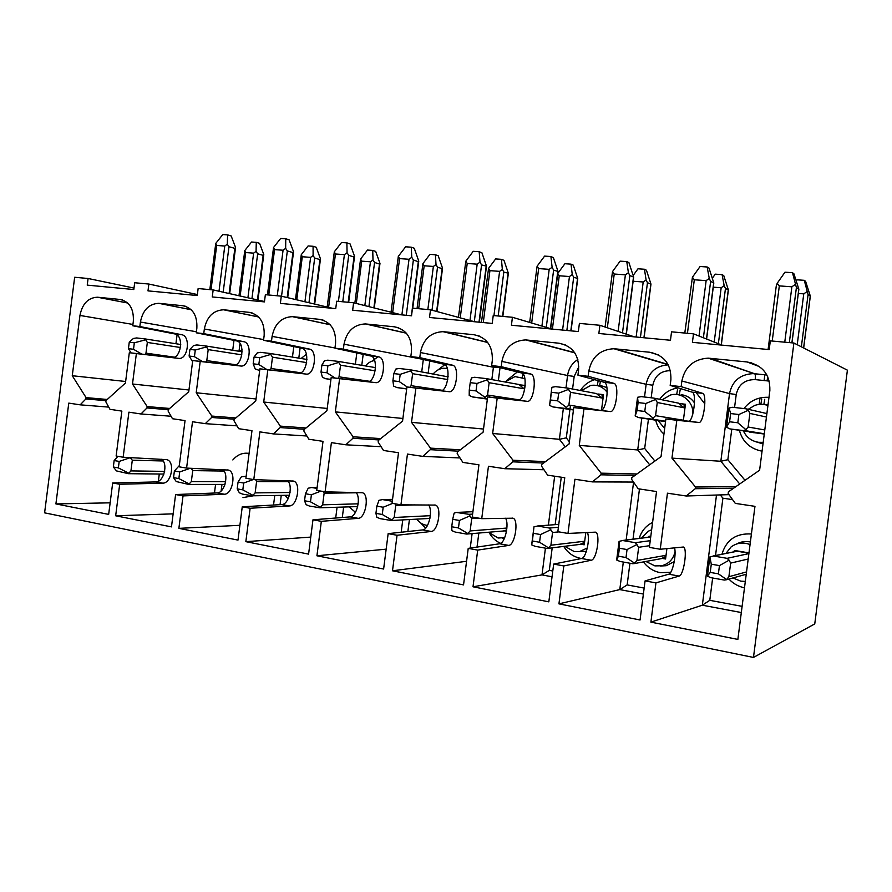 <?xml version="1.0" encoding="UTF-8"?>
<svg xmlns="http://www.w3.org/2000/svg" width="892" height="892" viewBox="0 0 892 892"><rect width="100%" height="100%" fill="white"/><g stroke="black" fill="none" stroke-linecap="round" stroke-linejoin="round"><path stroke-width="1.34" d="M123.152 457.228L116.127 456.024L121.858 411.112L109.984 409.317L105.869 401.891L106.036 400.553L125.438 383.036L129.318 352.708L136.376 353.578L132.495 384.006L147.158 406.585L146.99 407.945L140.981 413.977L128.894 412.171L123.152 457.228L166.704 459.648C175.367 461.342 171.621 483.497 162.712 483.152L119.695 484.256L115.67 515.788L171.476 526.882L175.601 494.536L217.079 492.93C224.617 493.198 229.255 474.176 222.788 469.716M186.584 468.088L179.147 466.817L185.045 420.611L172.49 418.727L168.097 411.056L168.276 409.673L188.736 391.733L192.728 360.535L200.198 361.461L196.207 392.759L211.805 416.062L211.627 417.467L205.283 423.655L192.505 421.738L186.584 468.088L228.33 470.062C236.603 471.712 232.823 494.469 224.293 494.235L183.027 495.907L178.879 528.354L237.997 540.095L242.256 506.801L281.738 504.571C288.807 504.738 293.457 485.471 287.514 480.766M253.785 479.606L245.902 478.257L251.979 430.68L238.666 428.684L233.994 420.756L234.172 419.34L255.781 400.943L259.895 368.831L267.823 369.801L263.709 402.036L280.333 426.12L280.144 427.558L273.443 433.913L259.884 431.873L253.785 479.606L293.435 481.078C301.284 482.65 297.449 506.065 289.365 505.942L250.117 508.25L245.846 541.656L308.587 554.122L312.969 519.802L350.155 516.881C356.711 516.936 361.338 497.468 355.997 492.484M325.112 491.827L316.738 490.399L323.015 441.362L308.877 439.243L303.882 431.059L304.072 429.598L326.929 410.721L331.166 377.617L339.596 378.665L335.336 411.881L353.098 436.79L352.909 438.273L345.817 444.796L331.4 442.633L325.112 491.827L362.342 492.73C369.678 494.224 365.82 518.319 358.227 518.33L321.332 521.341L316.928 555.783L383.616 569.029L388.154 533.639L422.663 529.926C428.628 529.859 433.211 510.269 428.539 504.939M400.943 504.827L392.034 503.3L398.512 452.723L383.471 450.46L378.141 441.997L378.331 440.492L402.56 421.113L406.93 386.972L415.895 388.076L411.513 422.34L430.502 448.141L430.301 449.68L422.786 456.381L407.443 454.073L400.943 504.827L435.374 505.084C442.131 506.489 438.24 531.309 431.226 531.465L397.052 535.267L392.502 570.791L463.539 584.907L468.222 548.368L499.643 543.774C504.939 543.574 509.432 523.972 505.541 518.219M481.736 518.665L472.236 517.037L478.926 464.821L462.903 462.413L457.183 453.638L457.373 452.088L483.107 432.185L487.634 396.929L497.19 398.111L492.652 433.49L513 460.25L512.8 461.833L504.805 468.713L488.448 466.26L481.736 518.665L512.933 518.196C519.021 519.501 515.085 545.09 508.741 545.413L477.699 550.108L473.005 586.791L548.825 601.855L553.676 564.078L581.528 558.503C586.077 558.158 590.415 538.723 587.382 532.435M567.981 533.438L557.835 531.699L564.759 477.733L547.632 475.157L541.489 466.059L541.7 464.453L569.085 443.993L573.757 407.555L583.97 408.815L579.276 445.398L601.13 473.173L600.929 474.812L592.411 481.892L574.927 479.26L567.981 533.438L595.432 532.145C600.751 533.327 596.793 559.741 591.218 560.243L563.811 565.952L558.938 603.862L640.055 619.985L645.072 580.893L668.788 574.203C672.501 573.701 676.593 554.757 674.542 547.788M660.247 549.249L649.376 547.387L656.545 491.548L638.215 488.783L631.614 479.327L631.826 477.677L661.039 456.637L665.878 418.928L676.816 420.277L671.955 458.131L695.481 487.01L695.269 488.704L686.182 495.997L667.45 493.187L660.247 549.249L683.372 547.019C687.799 548.056 683.829 575.351 679.135 576.065L655.932 582.889L650.892 622.137L737.862 639.408L754.966 506.344L735.298 503.389L728.173 493.555L728.385 491.838L759.616 470.184L769.852 390.596C770.231 374.629 762.638 365.073 747.05 361.951L708.181 358.149L754.699 373.759C755.379 374.384 755.546 376.335 755.189 379.613L769.305 381.096M224.751 485.081L224.349 484.412M288.094 498.896L285.061 495.305M355.484 512.32L349.107 506.868M427.524 525.41L426.253 525.243C422.44 524.507 419.296 522.467 416.809 519.144M504.716 537.664L498.093 538.01L488.526 532.245M587.315 547.989L579.51 551.591L574.192 551.546L564.681 546.294M675.043 551.847C673.259 559.217 668.822 563.856 661.73 565.762L654.918 565.896L645.875 561.458M641.604 538.088L648.228 531.242L651.651 529.748M745.322 581.417L740.739 581.149L732.956 577.949M725.954 553.397L731.072 546.963C736.803 542.749 743.136 541.957 750.049 544.577M504.56 530.885L506.511 531.231M581.138 544.254L584.238 544.8L585.821 532.524M662.377 558.437L665.566 558.994L666.904 548.569M650.781 536.46L649.053 536.17L648.919 537.162M748.99 552.884L734.372 550.442L734.205 551.724M648.451 419.084L644.682 448.464L637.713 449.947L579.276 445.398M629.942 563.231L627.154 584.907L619.784 589.59L558.938 603.862M731.774 429.208L727.85 459.714L720.836 461.264L671.955 458.131M732.566 499.62L722.91 498.182L720.234 494.915M712.652 577.994L709.787 600.327L702.338 605.189L650.892 622.137M569.943 409.461L566.297 437.861L559.395 439.288L492.652 433.49M552.193 547.833L549.305 570.367L542.001 574.894L473.005 586.791M763.195 442.343L758.59 442.309C751.555 441.161 746.526 437.426 743.493 431.092M748.232 409.294L754.777 405.414C759.17 403.92 763.552 403.942 767.934 405.492M664.652 428.461L658.084 420.556M662.12 399.783L670.606 394.978C682.012 391.722 694.177 402.259 692.727 414.367M581.283 390.674L590.682 385.444C597.473 384.463 602.981 386.771 607.218 392.368M505.162 381.999L514.963 376.58L524.875 378.609M433.345 373.759C436.065 370.604 439.366 368.775 443.235 368.262L447.293 368.396M365.43 365.943C367.961 362.888 371.027 361.07 374.629 360.502M301.128 358.506L306.413 354.191M240.138 351.437L242.011 349.374M192.728 360.535L233.414 365.118C242.301 366.69 245.556 342.45 236.67 340.911L196.262 332.805L196.853 328.178C197.422 315.456 192.739 307.963 182.815 305.722L158.709 303.325L191.234 309.747M196.396 331.757L140.412 322.034C142.832 310.07 148.931 303.837 158.709 303.325M140.412 322.034L139.832 326.539L181.834 334.734C191.078 336.295 187.889 359.978 178.645 358.372L136.376 353.578M188.959 389.994L132.495 384.006M169.67 408.458L147.158 406.585M168.265 409.684L146.99 407.945M171.063 416.241L140.981 413.977M173.137 513.859L115.67 515.788M331.166 377.617L367.459 381.631C375.354 383.114 378.777 357.469 370.882 356.019L334.935 348.192L335.559 343.297C336.094 329.784 330.776 321.8 319.581 319.347L292.386 316.649L330.163 324.755M334.957 347.969L272.093 336.384C274.703 323.774 281.471 317.195 292.386 316.649M272.093 336.384L271.491 341.157L309.569 349.118C317.942 350.612 314.586 375.61 306.224 374.094L267.823 369.801M327.219 408.458L263.709 402.036M306.023 427.982L280.333 426.12M304.451 429.286L280.144 427.558M306.893 435.998L273.443 433.913M310.762 537.096L245.846 541.656M487.634 396.929L518.051 400.196C524.619 401.534 528.231 374.339 521.664 372.99L491.648 365.597L492.317 360.368C492.808 345.962 486.709 337.421 474.02 334.734L443.012 331.668L487.712 342.483M493.599 366.077L493.421 367.248L420.444 352.541C423.243 339.239 430.769 332.281 443.012 331.668M420.444 352.541L419.798 357.614L452.657 365.218C459.848 366.623 456.325 393.104 449.133 391.7L415.895 388.076M483.52 429.041L411.513 422.34M460.339 449.802L430.502 448.141M458.555 451.174L430.301 449.68M459.982 457.942L422.786 456.381M466.561 561.291L392.502 570.791M665.878 418.928L688.446 421.191C693.274 422.351 697.076 393.383 692.259 392.19L670.182 385.411L670.896 379.825C671.33 364.404 664.284 355.217 649.755 352.251L613.919 348.727L668.208 364.75M668.275 364.861C656.111 365.664 648.729 372.131 646.143 384.285L588.832 370.882C591.82 356.9 600.182 349.508 613.919 348.727M588.832 370.882L588.14 376.301L614.019 383.382C619.672 384.653 615.959 412.806 610.295 411.558L583.97 408.815M636.966 473.975L601.13 473.173M634.903 475.458L600.929 474.812M633.51 482.048L592.411 481.892M161.497 459.268C168.443 463.528 163.816 482.282 155.877 481.925L112.682 482.962L108.668 514.394L55.906 503.913L68.773 403.117L80.191 404.834L85.9 398.947L86.078 397.62L72.263 375.722L79.957 315.445C82.298 303.793 88.107 297.716 97.373 297.214L127.712 303.024M129.318 352.708L171.766 357.525C181.054 359.13 184.231 335.526 174.944 333.965L132.752 325.758L139.832 326.539M127.668 302.979L97.719 297.237L120.119 299.467C129.507 301.63 133.911 308.9 133.332 321.265L132.752 325.758M125.638 381.497L72.263 375.722M107.23 399.471L86.078 397.62M105.914 400.664L85.9 398.947M108.768 407.109L80.191 404.834M110.151 502.832L55.906 503.913M710.11 358.261L754.677 373.748L766.93 375.019L752.959 373.637C740.037 374.417 732.232 381.074 729.533 393.595L681.856 381.018C684.911 366.746 693.686 359.119 708.181 358.149M681.856 381.018L681.142 386.626L702.684 393.372C707.389 394.543 703.576 423.622 698.86 422.473L676.816 420.277M735.867 486.653L695.481 487.01M733.637 488.203L695.269 488.704M728.954 494.636L686.182 495.997M573.757 407.555L600.539 410.353C606.292 411.613 610.005 383.56 604.241 382.289L577.916 375.164L578.607 369.767C579.064 354.882 572.519 346.018 558.961 343.208L525.7 339.919L574.771 352.853M577.838 359.498C572.062 363.222 568.639 368.563 567.58 375.521L501.895 361.416C504.783 347.757 512.722 340.599 525.7 339.919M501.895 361.416L501.226 366.657L530.84 374.027C537.318 375.365 533.706 402.66 527.217 401.322L497.19 398.111M545.503 461.61L513 460.25M543.596 463.037L512.8 461.833M543.986 469.75L504.805 468.713M406.93 386.972L440.503 390.64C447.773 392.056 451.285 365.653 444.015 364.248L410.822 356.622L411.468 351.56C411.981 337.622 406.295 329.36 394.387 326.807L365.385 323.93L406.362 333.207M421.626 359.097L344 344.212C346.698 331.267 353.834 324.498 365.385 323.93M344 344.212L343.364 349.129L379.033 356.934C386.849 358.383 383.415 384.106 375.599 382.635L339.596 378.665M402.905 418.471L335.336 411.881M380.706 438.596L353.098 436.79M379.033 439.934L352.909 438.273M381.096 446.691L345.817 444.796M386.169 549.16L316.928 555.783M259.895 368.831L298.552 373.146C306.971 374.673 310.305 349.753 301.886 348.248L263.541 340.276L264.155 335.515C264.712 322.402 259.717 314.675 249.191 312.334L223.613 309.792L258.591 316.972M263.631 339.584L204.346 329.003C206.866 316.716 213.288 310.316 223.613 309.792M204.346 329.003L203.755 333.641L243.94 341.725C252.782 343.264 249.515 367.582 240.684 366.01L200.198 361.461M256.037 398.98L196.207 392.759M235.811 417.958L211.805 416.062M234.328 419.218L211.627 417.467M237.004 425.852L205.283 423.655M239.892 525.299L178.879 528.354M751.733 362.854L751.633 363.668M753.472 657.437L44.6 512.844L74.66 277.267L88.085 278.494L87.238 285.128L133.811 289.532L134.67 282.753L148.864 284.046L147.994 290.881L197.244 295.531L198.135 288.551L213.166 289.922L212.263 296.947L264.445 301.886L265.359 294.695L281.292 296.155L280.367 303.392L335.738 308.621L336.685 301.217L353.6 302.767L352.652 310.226L411.524 315.79L412.494 308.153L430.502 309.792L429.52 317.485L492.228 323.417L493.231 315.534L512.432 317.284L511.417 325.234L578.351 331.556L579.399 323.406L599.903 325.279L598.855 333.497L670.461 340.265L671.542 331.835L693.508 333.842L692.415 342.338L769.194 349.597L770.32 340.867L793.902 343.019L847.4 370.169L814.753 623.921L753.472 657.437L793.902 343.019M749.592 432.074L764.266 434.036M759.17 404.41L760.006 397.955M680.172 403.641L685.446 404.254L683.339 420.678M665.51 421.738L663.782 421.425M597.863 393.985L603.505 394.654L601.52 410.164L600.071 410.309M520.326 384.898L525.176 385.467M447.171 376.324L448.107 376.435M196.262 332.805L203.755 333.641M263.541 340.276L271.491 341.157M334.935 348.192L343.364 349.129M410.822 356.622L419.798 357.614M491.648 365.597L501.226 366.657M577.916 375.164L588.14 376.301M670.182 385.411L681.142 386.626M645.072 580.893L655.932 582.889M553.676 564.078L563.811 565.952M468.222 548.368L477.699 550.108M388.154 533.639L397.052 535.267M312.969 519.802L321.332 521.341M242.256 506.801L250.117 508.25M175.601 494.536L183.027 495.907M112.682 482.962L119.695 484.256M133.99 288.071L88.085 278.494M721.974 345.137L693.508 333.842M634.312 336.853L599.903 325.279M551.992 329.07L512.432 317.284M474.522 321.744L430.502 309.792M401.5 314.843L353.6 302.767M332.538 308.32L281.292 296.155M264.489 301.518L213.166 289.922M197.377 294.55L148.864 284.046M751.7 362.843L751.588 363.657M747.139 409.049L766.897 413.576M729.02 407.978L732.722 407.276L746.303 408.848L748.388 410.231L749.882 413.409L748.132 427.023L745.902 429.654L743.504 430.602L729.946 428.918L726.545 427.257L729.02 407.978L730.648 413.553L729.589 421.771L737.818 422.775L738.877 414.524L730.648 413.553M729.946 428.918L764.288 433.891M753.372 432.676L752.759 432.508M796.4 287.581L792.486 272.696L793.936 273.788L798.864 289.231L796.4 287.581L789.331 342.595M792.486 272.696L784.971 272.194L777.222 283.255L776.274 285.875L768.101 349.497M795.118 284.526L791.884 286.8L779.318 285.897L777.222 283.255M738.877 414.524L748.388 410.231M737.818 422.775L745.902 429.654M729.589 421.771L726.545 427.257M713.132 555.984L737.26 551.245L748.946 553.207M737.762 551L713.611 556.039L727.091 558.336L729.121 560.176L730.637 563.108L728.887 576.711L726.445 579.767L724.293 580.068L710.835 577.67L707.412 576.165L709.887 556.887L711.292 564.19L710.233 572.396L718.394 573.846L719.454 565.606L711.292 564.19M713.611 556.039L709.887 556.887M808.074 294.616L804.283 280.322L805.61 281.337L810.337 296.144L808.074 294.616L801.362 346.798M804.283 280.322L797.047 279.82L796.366 280.79M806.859 291.706L803.759 293.869L798.329 293.468M719.454 565.606L729.121 560.176M718.394 573.846L726.623 579.588M710.233 572.396L707.412 576.165M119.194 461.42L114.154 460.54L113.329 466.995L118.368 467.887L119.194 461.42L130.466 457.618M130.344 457.763L132.295 460.205L130.934 470.909L128.437 473.685L116.495 470.909L113.329 466.995M257.665 253.796L256.06 251.388L256.272 242.345L259.561 243.315L263.787 254.488L263.151 255.346L257.665 253.796L251.934 298.686M256.272 242.345L251.533 242.022L244.787 250.563L238.978 295.754M256.06 251.388L253.629 253.15L245.701 252.559L244.787 250.563M117.9 456.325L114.154 460.54M118.368 467.887L128.392 473.028M129.262 342.205L128.437 348.66L133.51 349.274L134.335 342.807L129.262 342.205L133.41 338.458L136.621 337.945L145.206 338.938L147.336 342.439L145.965 353.154L144.972 354.481M228.988 246.716L227.282 244.218L227.627 234.886L231.162 235.934L235.566 247.43L234.864 248.366L228.988 246.716L223.178 292.186M227.627 234.886L222.777 234.563L215.764 243.393L209.832 289.621M227.282 244.218L224.773 246.036L216.678 245.456L215.764 243.393M134.335 342.807L145.396 339.852M133.51 349.274L141.739 354.124M128.437 348.66L131.024 352.909M179.292 465.635L174.397 470.998L173.55 477.633L178.868 478.569L179.716 471.924L174.397 470.998M191.144 468.3L192.739 470.597L191.334 481.591L188.758 484.434L176.248 481.557L173.55 477.633M314.686 258.022L313.103 255.569L313.081 246.281L316.214 247.262L320.473 258.847L319.905 259.583L314.686 258.022L308.966 302.723M313.081 246.281L308.097 245.936L301.273 254.699L295.486 299.522M313.103 255.569L310.606 257.364L302.299 256.751L301.273 254.699M179.716 471.924L190.364 468.267M178.868 478.569L188.814 483.787M189.94 349.396L189.093 356.031L194.445 356.688L195.292 350.032L189.94 349.396L193.631 345.483L196.876 344.948L205.94 345.996L208.204 349.608L206.788 360.613L205.773 362.007M287.335 250.92L285.652 248.366L285.752 238.777L289.12 239.825L293.557 251.767L292.933 252.581L287.335 250.92L281.538 296.211M285.752 238.777L280.657 238.443L273.543 247.497L267.433 294.884M285.652 248.366L283.065 250.228L274.558 249.615L273.543 247.497M192.583 361.617L189.093 356.031M195.292 350.032L206.297 346.966M194.445 356.688L202.64 361.65M238.064 482.048L237.194 488.872L242.814 489.864L243.694 483.029L238.064 482.048L241.409 476.763L246.147 476.328M255.636 479.673L256.584 481.58L255.145 492.886L252.492 495.796L242.591 494.112L239.357 492.797L237.194 488.872M374.562 262.471L373.012 259.951L372.722 250.418L375.688 251.41L379.981 263.408L379.49 264.032L374.562 262.471L368.909 306.625M372.722 250.418L367.493 250.05L360.58 259.037L354.86 303.079M373.012 259.951L370.448 261.802L361.706 261.155L360.58 259.037M243.694 483.029L253.328 479.528M242.814 489.864L252.637 495.16M254.053 357.012L253.183 363.825L258.836 364.516L259.717 357.681L254.053 357.012L257.242 352.909L260.486 352.351L270.098 353.466L272.495 357.179L271.045 368.496L269.997 369.957M259.672 370.526L255.19 368.942L253.183 363.825M348.705 255.335L347.066 252.726L346.888 242.869L350.077 243.929L354.548 256.316L354.001 257.019L348.705 255.335L342.762 301.775M346.888 242.869L341.524 242.512L334.31 251.812L327.174 307.049M347.066 252.726L344.401 254.644L335.448 253.997L334.31 251.812M259.717 357.681L270.622 354.47M258.836 364.516L266.987 369.623M305.443 493.744L304.54 500.758L310.494 501.817L311.397 494.781L305.443 493.744L308.219 488.192L311.743 487.523L316.995 488.415M323.528 491.559L324.142 493.198L322.659 504.827L319.938 507.793L309.379 506.032L306.101 504.682L304.54 500.758M437.526 267.132L436.01 264.556L435.43 254.766L438.195 255.759L442.532 268.202L442.12 268.704L437.526 267.132L432.007 310.204M435.43 254.766L429.933 254.376L422.931 263.597L417.043 308.565M436.01 264.556L433.367 266.452L424.179 265.771L422.931 263.597M311.397 494.781L320.93 491.113M310.494 501.817L320.161 507.18M321.9 365.062L321.008 372.075L327.007 372.811L327.899 365.765L321.9 365.062L324.521 360.758L327.765 360.178L337.968 361.36L340.521 365.196L339.027 376.837L337.945 378.375M330.943 379.379L325.669 378.721L322.413 377.26L321.008 372.075M413.364 259.996L411.758 257.309L411.279 247.184L414.256 248.244L418.772 261.111L418.315 261.679L413.364 259.996L406.284 315.289M411.279 247.184L405.626 246.805L398.323 256.361L391.053 312.211M411.758 257.309L409.015 259.282L399.571 258.602L398.323 256.361M327.899 365.765L338.692 362.42M327.007 372.811L335.091 378.052M376.859 506.143L375.933 513.368L382.255 514.483L383.181 507.236L376.859 506.143L379 500.289L382.568 499.598L392.302 501.248M395.145 503.824L395.725 505.508L394.197 517.494L391.421 520.515L380.126 518.653L376.825 517.282L375.933 513.368M503.813 272.049L502.341 269.417L501.438 259.338L503.98 260.341L508.362 273.231L503.813 272.049L498.182 315.98M501.438 259.338L495.64 258.936L488.56 268.403L481.446 322.402M502.341 269.417L499.609 271.358L489.931 270.644L488.56 268.403M383.181 507.236L392.58 503.389M382.255 514.483L391.733 519.936M447.238 376.357L448.107 376.457M410.175 369.767L448.085 376.859M393.829 373.592L392.904 380.817L399.27 381.598L400.196 374.35L393.829 373.592L395.803 369.076L399.036 368.474L409.896 369.723L412.617 373.692L411.078 385.678L409.941 387.295M406.696 388.778L396.918 387.574L393.628 386.069L392.904 380.817M481.568 264.913L480.007 262.159L479.182 251.722L481.925 252.804L486.497 266.15L481.568 264.913L474.288 321.678M479.182 251.722L473.217 251.321L465.825 261.155L458.443 317.374M480.007 262.159L477.175 264.177L467.218 263.463L465.825 261.155M400.196 374.35L410.822 370.838M399.27 381.598L407.276 387.005M452.701 519.3L454.117 513.145L456.336 512.443L468.846 514.305L471.723 518.575L470.14 530.93L467.341 534.007L466.315 534.04L455.21 532.056L451.876 530.651L451.742 526.759L458.466 527.941L459.425 520.471L452.701 519.3L451.742 526.759M506.054 530.316L506.645 530.417M573.69 277.234L572.263 274.535L571.014 264.155L573.3 265.169L577.748 278.516L573.69 277.234L566.855 330.475M571.014 264.155L564.904 263.731L557.768 273.42M572.263 274.535L569.453 276.531L559.251 275.773L557.745 273.599M503.289 531.019L506.712 529.948M459.425 520.471L469.972 515.855M458.466 527.941L467.709 533.472M486.586 378.665L519.021 384.497L524.061 388.767C525.5 386.872 525.321 385.712 523.537 385.311L520.404 384.943M523.716 385.333L525.143 385.868M470.218 382.657L471.444 377.907L474.644 377.271L486.24 378.598L489.139 382.701L487.556 395.056L484.178 398.356L472.526 396.951L469.203 395.424L469.259 390.105L476.027 390.93L476.986 383.46L470.218 382.657L469.259 390.105M553.62 270.098L552.115 267.277L550.91 256.528L553.386 257.61L558.024 271.469L553.62 270.098L546.272 327.364M550.91 256.528L544.599 256.104L537.107 266.217L529.658 322.413M552.115 267.277L549.193 269.351L538.657 268.592L537.107 266.217M476.986 383.46L487.411 379.769M476.027 390.93L485.148 397.397M533.985 526.804L537.642 526.035L549.472 528.053L552.549 532.479L550.91 545.224L548.134 548.335L546.852 548.413L535.044 546.294L531.665 544.856L533.985 526.804L532.401 540.998L539.56 542.258L540.552 534.553L533.394 533.304M582.721 543.674L584.36 543.908M647.458 282.708L646.098 279.932L644.448 269.25L646.455 270.254L650.97 284.091L647.458 282.708L640.434 337.432M644.448 269.25L637.992 268.804L633.498 275.004M646.098 279.932L643.199 281.983L633.13 281.248M579.978 544.399L584.561 542.291M540.552 534.553L550.855 529.681M539.56 542.258L548.524 547.855M532.401 540.998L531.665 544.856M567.881 388.132L596.503 393.573L601.464 397.932C602.736 395.959 602.423 394.755 600.506 394.331L597.941 394.03M601.91 394.777L603.471 394.955M600.729 394.364L603.36 395.78M551.88 387.295L555.515 386.66L567.423 388.042L570.534 392.29L568.895 405.035L565.417 408.425L552.917 406.942L549.561 405.369L551.88 387.295L550.487 399.984L557.69 400.865L558.682 393.149L551.479 392.29M629.841 275.583L628.403 272.696L626.775 261.601L628.96 262.694L633.666 277.066L629.841 275.583L622.493 332.872M626.775 261.601L620.107 261.155L612.525 271.569L605.066 327.018M628.403 272.696L625.392 274.825L614.231 274.034L612.525 271.569M599.636 410.264L568.895 405.035M558.682 393.149L568.873 389.28M557.69 400.865L566.532 407.466M550.487 399.984L549.561 405.369M622.471 540.507L650.736 536.85M619.07 541.355L622.75 540.541L635.372 542.693L638.672 547.287L636.977 560.455L634.301 563.577L632.673 563.722L620.074 561.469L616.673 559.998L619.07 541.355L619.405 548.234L618.379 556.184L626.017 557.533L627.043 549.561L619.405 548.234M665.655 557.913L664.072 557.857M725.464 288.495L724.17 285.652L722.085 274.625L723.769 275.639L728.385 289.956L725.464 288.495L718.372 343.71M722.085 274.625L715.25 274.156L712.541 277.958M724.17 285.652L721.171 287.759L713.277 287.179M661.418 558.615L665.911 556.363M627.043 549.561L637.055 544.432M626.017 557.533L634.647 563.198M618.379 556.184L616.673 559.998M654.527 398.233L678.767 403.206L683.629 407.677C684.71 405.615 684.231 404.355 682.168 403.898L680.25 403.675M683.64 404.366L685.402 404.578M682.469 403.953L685.279 405.57M637.557 397.297L641.236 396.628L653.936 398.111L655.676 399.415L657.259 402.504L655.575 415.672L652.03 419.14L638.538 417.567L635.16 415.951L637.557 397.297L638.103 402.571L637.089 410.521L644.771 411.457L645.797 403.485L638.103 402.571M638.538 417.567L665.521 421.648M710.634 281.404L709.263 278.438L707.166 266.987L709.006 268.079L713.812 282.976L710.634 281.404L703.398 337.767M707.166 266.987L700.086 266.507L692.426 277.234L684.8 333.039M709.263 278.438L706.141 280.634L694.311 279.787L692.426 277.234M645.797 403.485L655.676 399.415M644.771 411.457L653.267 418.192M637.089 410.521L635.16 415.951M232.845 459.96C237.406 454.63 242.814 452.456 249.08 453.426M253.462 495.774L242.981 497.591M355.284 512.666L354.76 511.975M500.702 543.384C496.063 541.332 492.373 538.032 489.63 533.483M670.728 572.329L660.281 572.664C653.357 571.293 647.737 567.713 643.433 561.904M639.218 538.389C641.437 531.086 645.897 525.778 652.576 522.456M661.73 565.762L666.268 565.706L660.303 566.019L666.268 565.706L674.24 561.614M750.384 542.013L749.258 541.79C744.753 541.11 740.55 541.834 736.658 543.964M744.497 587.817C738.409 586.557 733.224 583.647 728.931 579.064M721.962 554.2C726.311 539.827 736.134 533.093 751.41 533.996M581.595 558.492L580.592 558.336C573.4 556.864 567.78 552.895 563.733 546.406M579.51 551.591L586.378 551.334M425.629 528.142L420.623 522.89M240.004 343.42L239 351.258M221.974 484.412L221.138 490.99M363.189 354.336L361.773 365.33M359.911 379.88L359.799 380.784M343.643 507.035L342.305 517.494M372.009 361.16L377.996 356.8M491.838 379.613L493.421 367.248L500.044 367.66M499.966 368.162L498.349 380.784M496.353 396.394L496.164 397.843M478.837 533.048L477.03 547.075M506.545 380.605L517.349 371.919M644.515 397.018L646.143 384.285L652.799 385.221C654.94 375.632 660.816 370.782 670.427 370.659M652.799 385.221L651.182 397.787M644.682 448.464L654.873 461.075M639.475 488.972L633.03 539.169M627.154 584.907L644.158 588.073M663.927 434.07C659.745 430.334 657.003 425.707 655.72 420.188M659.69 399.293C664.284 392.781 670.483 388.979 678.299 387.897M696.128 392.614L704.847 403.909M739.702 483.988L720.836 461.264L729.533 393.595L736.223 394.532C738.52 384.53 744.842 379.546 755.189 379.613M736.223 394.532L734.562 407.488M727.85 459.714L745.021 480.309M722.91 498.182L715.54 555.493M709.787 600.327L742.111 606.359M762.058 451.185C750.172 448.832 742.635 441.908 739.423 430.435M743.95 408.581C750.261 400.475 758.613 396.728 768.982 397.353M565.996 387.875L567.58 375.521L574.18 376.446L578.808 366.846M574.18 376.446L572.564 389.023M570.479 405.28L569.977 409.183M566.297 437.861L569.364 441.774M561.258 477.209L555.17 524.596M549.305 570.367L552.784 571.025M580.357 390.506C583.881 385.088 588.642 381.486 594.652 379.691M429.721 360.959L428.193 372.878M426.264 387.931L426.12 389.068M409.417 519.545L407.878 531.509M437.827 370.035L445.253 364.371M300.113 347.88L298.798 358.127M296.991 372.232L296.902 372.956M281.248 495.361L280.055 504.66M768.045 404.611L763.006 404.377M755.424 441.629L763.017 443.714M694.5 402.894C691.244 398.167 686.818 395.435 681.198 394.677M606.894 387.574L600.506 385.489M233.983 340.365L232.723 350.266M230.961 364.048L230.861 364.828M215.574 484.412L214.47 493.031M356.822 352.953L355.373 364.259M353.5 378.944L353.355 380.07M337.076 507.247L335.693 518.018M489.808 395.401L489.585 397.141M472.102 533.617L470.24 548.067M641.805 418.069L637.713 449.947L649.688 464.81M633.576 482.148L626.151 540.039M623.318 562.049L619.784 589.59L643.388 594.05M175.925 343.743L177.051 334.979M158.363 481.267L159.289 474.02M716.499 495.027L702.338 605.189L741.319 612.548M563.354 408.48L559.395 439.288L565.294 446.825M554.657 476.216L548.379 525.143M545.436 548.156L542.001 574.894L552.048 576.789M423.31 359.487L421.738 371.763M419.786 386.972L419.608 388.355M402.76 519.902L401.188 532.234M293.803 346.564L292.453 357.101M290.636 371.317L290.524 372.243M274.758 495.461L273.543 505.028M185.38 306.235L182.815 305.722M191.178 309.702L159.11 303.358M323.183 320.139L319.581 319.347M330.073 324.666L292.944 316.693M479.394 336.083L474.02 334.734M487.589 342.327L443.848 331.735M658.742 355.049L649.755 352.251M668.03 364.415L615.313 348.817M122.338 299.902L120.119 299.467M132.919 324.443L79.957 315.445M759.471 366.612L747.05 361.951M565.784 345.081L558.961 343.208M574.626 352.63L526.748 339.997M398.735 327.81L394.387 326.807M406.261 333.084L366.066 323.986M252.202 312.958L249.191 312.334M258.524 316.905L224.082 309.836M217.079 492.93L224.293 494.235M236.514 340.878L243.784 341.692M233.414 365.118L240.684 366.01M301.741 348.214L309.424 349.084M298.552 373.146L306.224 374.094M281.738 504.571L289.365 505.942M350.155 516.881L358.227 518.33M370.749 355.986L378.888 356.9M367.459 381.631L375.599 382.635M443.893 364.215L452.534 365.185M440.503 390.64L449.133 391.7M422.663 529.926L431.226 531.465M499.643 543.774L508.741 545.413M521.541 372.956L530.729 373.993M518.051 400.196L527.217 401.322M604.14 382.255L613.919 383.359M600.539 410.353L610.295 411.558M581.528 558.503L591.218 560.243M668.788 574.203L679.135 576.065M692.17 392.168L702.606 393.339M688.446 421.191L698.86 422.473M171.766 357.525L178.645 358.372M174.787 333.931L181.667 334.701M155.877 481.925L162.712 483.152M766.451 417.043L749.882 413.409M763.63 433.858L743.504 430.602M764.79 429.944L748.132 427.023M798.786 289.287L791.895 342.829M791.884 286.8L784.759 342.182M767.109 380.862L767.666 376.48M772.227 341.034L779.318 285.897M763.853 404.477L764.734 399.281M748.89 553.597L727.091 558.336M748.198 559.016L730.637 563.108M810.259 296.189L803.603 347.947M746.537 571.917L728.887 576.711M803.759 293.869L797.225 344.702M163.125 460.974L132.295 460.205M263.151 255.346L257.454 299.924M164.652 471.366L130.934 470.909M253.629 253.15L247.92 297.772M240.149 296.021L245.701 252.559M180.742 344.49L145.351 338.96M180.485 347.512L147.336 342.439M174.308 357.146L145.965 353.154M234.864 248.366L229.088 293.524M224.773 246.036L218.997 291.238M211.025 289.733L216.678 245.456M224.026 471.065L192.739 470.597M319.905 259.583L314.229 303.971M225.631 481.68L191.334 481.591M310.606 257.364L304.93 301.764M296.78 299.835L302.299 256.751M242.122 351.76L206.108 346.029M241.855 354.838L208.204 349.608M235.789 364.739L206.788 360.613M292.933 252.581L287.179 297.549M283.065 250.228L277.245 295.787M268.76 295.007L274.558 249.615M288.306 481.658L256.584 481.58M379.49 264.032L373.882 307.874M290.045 492.495L255.145 492.886M370.448 261.802L364.839 305.599M356.298 303.447L361.706 261.155M306.948 359.454L270.298 353.5M306.647 362.598L272.495 357.179M258.412 370.37L259.672 370.548M300.727 372.767L271.045 368.496M354.001 257.019L348.214 302.276M344.401 254.644L338.425 301.373M328.613 307.394L335.448 253.997M311.743 487.523L317.106 487.489L311.665 487.5M356.254 492.785L324.142 493.198M442.12 268.704L436.645 311.464M358.16 503.824L322.659 504.827M433.367 266.452L427.848 309.546M418.683 308.71L424.179 265.771M375.499 367.615L338.213 361.394M375.175 370.816L340.521 365.196M325.669 378.721L330.932 379.468M369.422 381.274L339.027 376.837M418.315 261.679L411.39 315.779M409.015 259.282L401.902 314.876M392.658 312.613L399.571 258.602M382.568 499.598L392.536 499.364L382.467 499.576M415.159 504.883L395.725 505.508M508.027 273.632L502.553 316.381M430.323 515.688L394.197 517.494M499.609 271.358L493.945 315.59M483.274 322.57L489.931 270.644M447.751 379.557L412.617 373.692M396.918 387.574L406.674 388.957M442.209 390.295L411.078 385.678M486.129 266.596L479.004 322.168M477.175 264.177L469.961 320.507M460.239 317.864L467.218 263.463M457.73 512.409L472.916 511.696L457.596 512.387M472.615 514.115L468.846 514.305M478.826 518.163L471.723 518.575M577.492 278.817L570.813 330.843M506.912 528.042L470.14 530.93M569.453 276.531L562.584 330.073M552.404 329.103L559.251 275.773M524.764 388.89L489.139 382.701M472.526 396.951L487.355 399.103M487.378 398.88L483.709 398.345M519.445 399.895L487.556 395.056M557.723 271.792L550.442 328.602M549.193 269.351L541.923 326.071M531.677 323.015L538.657 268.592M537.642 526.035L558.771 524.351L537.452 526.001M558.392 527.295L549.472 528.053M558.883 531.888L552.549 532.479M650.792 284.292L643.924 337.756M584.695 541.221L550.91 545.224M643.199 281.983L636.13 337.02M603.048 398.222L570.534 392.29M552.917 406.942L573.444 409.974M573.478 409.707L564.814 408.413M633.454 277.289L626.162 334.11M625.392 274.825L618.123 331.411M607.341 327.777L614.231 274.034M599.457 386.236L600.472 381.263M622.75 540.541L650.714 536.995M650.246 540.686L635.372 542.693M649.599 545.681L638.672 547.287M728.251 290.067L721.215 344.836M666.045 555.315L636.977 560.455M721.171 287.759L714.202 342.049M684.967 407.945L657.259 402.504M665.566 421.347L651.238 419.14M683.395 420.221L655.575 415.672M713.667 283.11L706.486 338.993M706.141 280.634L699.027 336.028M687.442 333.285L694.311 279.787M679.236 394.978L680.183 389.804M502.374 538.144L504.482 538.233M755.379 441.618L761.902 443.603L759.46 442.399M227.493 469.928L228.33 470.062M236.67 340.911L243.94 341.725M301.886 348.248L309.569 349.118M292.654 480.944L293.435 481.078M361.606 492.607L362.342 492.73M370.882 356.019L379.033 356.934M444.015 364.248L452.657 365.218M434.705 504.961L435.374 505.084M512.32 518.085L512.933 518.196M521.664 372.99L530.84 374.027M604.241 382.289L614.019 383.382M692.259 392.19L702.684 393.372M174.944 333.965L181.834 334.734M165.834 459.503L166.704 459.648M764.299 433.757L744.619 430.557M798.864 289.231L791.973 342.84M764.845 374.807L764.109 380.55M761.735 399.047L760.865 404.31M746.236 574.247L726.445 579.767M810.337 296.144L803.67 347.969M163.927 474.065L128.437 473.685M263.787 254.488L257.966 300.047M235.566 247.43L229.668 293.646M224.985 484.412L188.758 484.434M320.473 258.847L314.686 304.083M293.557 251.767L287.692 297.672M289.465 495.25L252.492 495.796M379.981 263.408L374.272 307.974M354.548 256.316L348.66 302.31M357.659 506.589L319.938 507.793M442.532 268.202L436.98 311.553M418.772 261.111L412.751 308.175M429.911 518.43L391.421 520.515M508.362 273.231L502.832 316.404M486.497 266.15L479.316 322.202M504.448 530.918L467.341 534.007M577.748 278.516L571.036 330.865M487.389 398.824L484.178 398.356M558.024 271.469L550.687 328.68M523.013 373.949L522.266 377.349M581.372 544.231L548.134 548.335M650.97 284.091L644.08 337.778M573.489 409.629L565.417 408.425M633.666 277.066L626.34 334.166M598.175 380.683L597.283 385.578M663.124 558.303L634.301 563.577M728.385 289.956L721.327 344.881M665.577 421.225L652.03 419.14M713.812 282.976L706.609 339.038M677.53 389.592L676.682 394.532"/></g></svg>

